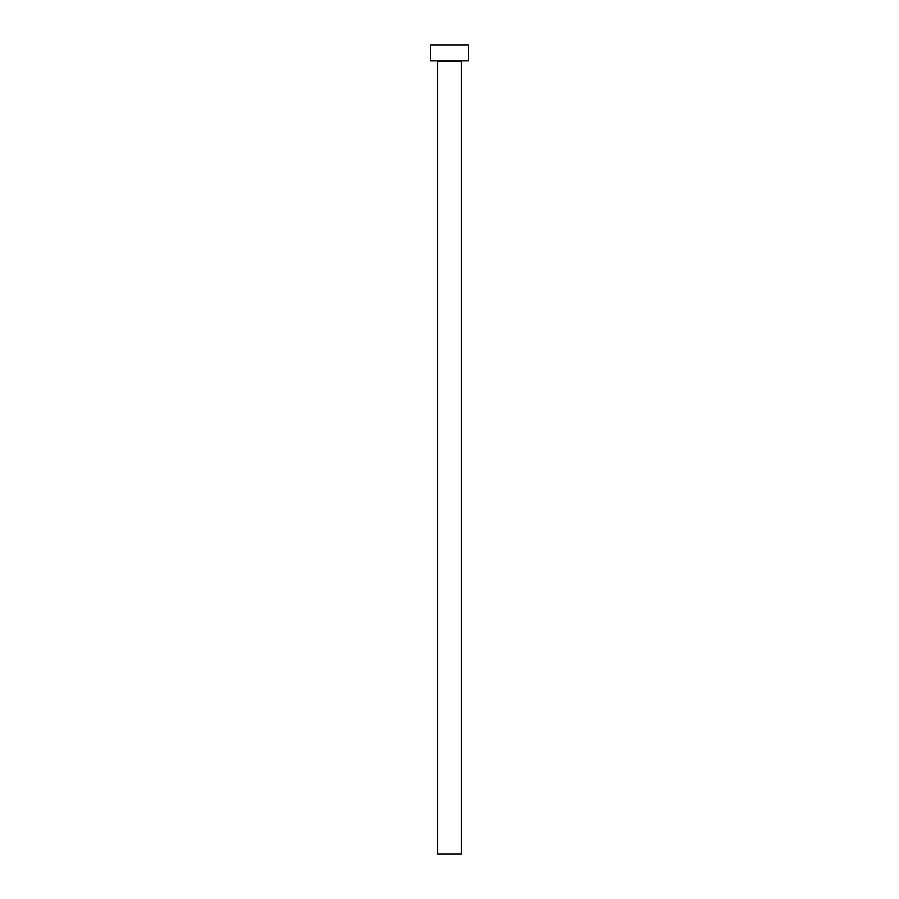 <?xml version="1.0" encoding="UTF-8"?>
<svg xmlns="http://www.w3.org/2000/svg" width="899" height="899" viewBox="0 0 899 899"><rect width="100%" height="100%" fill="white"/><g stroke="black" fill="none" stroke-linecap="round" stroke-linejoin="round"><path stroke-width="1.35" d="M461.401 61.447L437.599 61.447L437.599 854.05L461.401 854.05L461.401 61.447A0.629 0.629 0 0 1 462.03 60.817M437.599 61.447A0.629 0.629 0 0 0 436.97 60.817M468.536 60.817L430.464 60.817L430.464 44.95L468.536 44.95L468.536 60.817"/></g></svg>
